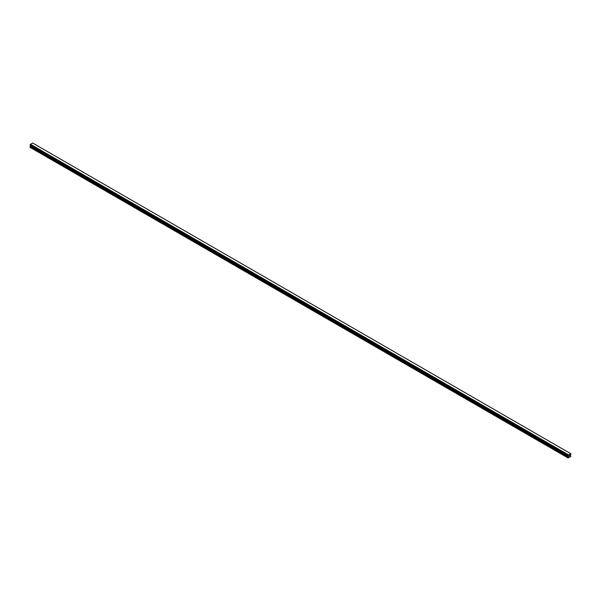 <?xml version="1.0" encoding="UTF-8"?>
<svg xmlns="http://www.w3.org/2000/svg" width="601" height="601" viewBox="0 0 601 601"><rect width="100%" height="100%" fill="white"/><g stroke="black" fill="none" stroke-linecap="round" stroke-linejoin="round"><path stroke-width="0.9" d="M569.072 456.219L569.365 455.46M569.545 455.949L569.838 455.303M30.381 145.419L568.2 455.821L568.11 457.992L570.8 456.437L570.439 455.017L570.927 453.8L568.313 454.919L30.403 144.36L30.095 145.254L567.983 455.798L30.05 145.194M567.96 455.753L568.313 454.919M567.983 455.798L30.095 145.254L568.05 455.813M30.531 145.51L30.05 147.343L567.96 457.902M30.396 145.427L568.306 455.986M570.537 453.567L32.627 143.008L30.403 144.36M32.702 143.053L570.604 453.612M568.373 454.814L30.463 144.255M568.283 455.002L30.373 144.435M568.05 455.408L30.133 144.849M568.013 455.453L30.095 144.894M567.983 455.498L30.073 144.939M567.96 455.573L30.05 145.006M568.471 456.151L30.561 145.592M568.471 456.422L30.561 145.863M568.426 456.572L30.516 146.013M568.005 457.301L30.095 146.734M567.96 457.444L30.05 146.884"/></g></svg>
